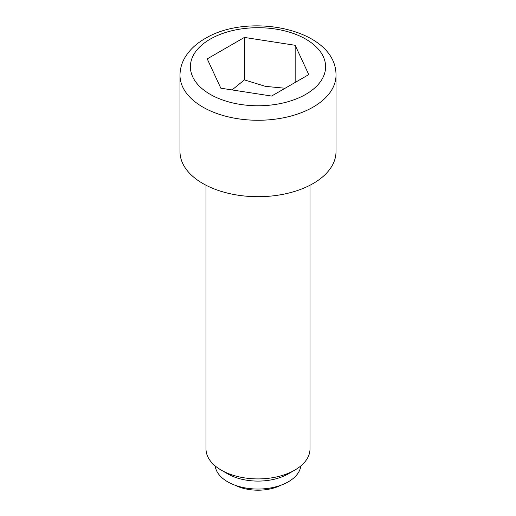 <?xml version="1.0" encoding="UTF-8"?>
<svg xmlns="http://www.w3.org/2000/svg" width="516" height="516" viewBox="0 0 516 516"><rect width="100%" height="100%" fill="white"/><g stroke="black" fill="none" stroke-linecap="round" stroke-linejoin="round"><path stroke-width="0.77" d="M235.077 485.221A34.778 20.079 0 0 0 280.923 485.221M221.229 470.121L227.659 473.836A42.905 24.768 180 0 0 288.334 473.836A42.905 24.768 180 0 1 288.334 473.836L294.771 470.121A52.006 30.025 180 0 1 221.229 470.121A52.006 30.025 180 0 1 205.994 448.888L205.994 185.231M300.809 465.942A42.905 24.768 180 0 1 288.334 481.796A42.905 24.768 180 0 1 242.913 487.472A42.905 24.768 180 0 1 215.191 465.942M310.006 185.231L310.006 448.888A52.006 30.025 180 0 1 294.771 470.121L288.341 473.836M336.006 151.665A78.006 45.034 180 0 1 313.16 183.509A78.006 45.034 180 0 1 228.149 193.268A78.006 45.034 180 0 1 179.994 151.665L179.994 75.233A78.006 45.034 180 0 0 228.149 116.842A78.006 45.034 180 0 0 313.16 107.076A78.006 45.034 180 0 0 336.006 75.233L336.006 151.665M295.165 45.285L308.768 74.594L271.603 96.047L220.835 88.197L207.232 58.889L244.397 37.429L295.165 45.285L295.165 82.444M285.122 88.242L265.443 86.366L244.397 79.89L232.065 89.932M244.397 79.89L244.397 37.429M305.801 94.338A67.602 39.029 0 0 0 305.801 39.139A67.602 39.029 0 0 0 210.199 39.139A67.602 39.029 0 0 0 210.199 94.338A67.602 39.029 0 0 0 305.801 94.338M179.994 75.233C180.039 69.028 181.671 63.158 184.896 57.618C189.424 50.033 196.125 43.699 204.994 38.623C249.26 11.591 336.484 29.218 336.006 75.233"/></g></svg>
